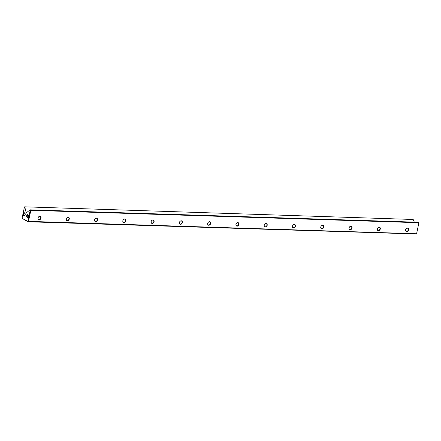<?xml version="1.0" encoding="UTF-8"?>
<svg xmlns="http://www.w3.org/2000/svg" width="441" height="441" viewBox="0 0 441 441"><rect width="100%" height="100%" fill="white"/><g stroke="black" fill="none" stroke-linecap="round" stroke-linejoin="round"><path stroke-width="0.66" d="M413.189 219.475L24.674 206.823L413.189 219.475L414.314 222.126M418.9 222.716L416.558 233.984L418.9 222.716L30.831 210.302L28.478 221.36L416.552 233.774M26.686 215.594A1.549 0.937 91.8 0 1 27.419 214.547A1.549 0.937 91.8 0 1 28.307 215.076A1.549 0.937 91.8 0 1 28.241 217.104A1.549 0.937 91.8 0 1 27.072 217.413A1.549 0.937 91.8 0 1 26.686 215.594M25.176 214.789A1.549 0.937 -88.2 0 0 25.032 213.323A1.549 0.937 -88.2 0 0 23.687 213.179A1.549 0.937 -88.2 0 0 23.616 215.417A1.549 0.937 -88.2 0 0 24.966 215.357A1.549 0.937 -88.2 0 0 25.176 214.789M25.12 207.061L24.928 207.606L26.146 212.534L26.84 212.556M24.928 207.606L24.382 207.314L22.05 218.289L27.838 221.382L30.17 210.412L29.624 210.12L26.868 212.441L26.642 213.075M26.262 212.926L26.146 212.534M416.558 233.984L28.003 221.762L22.05 218.289M29.624 210.12L30.319 209.844L418.393 222.258L30.831 210.302M30.319 209.844L30.765 210.081M295.459 226.244A1.863 1.422 -61.9 0 1 292.907 227.71A1.863 1.422 -61.9 0 1 293.557 224.64A1.863 1.422 -61.9 0 1 295.459 226.244M125.812 220.82A1.863 1.422 -61.9 0 1 123.26 222.281A1.863 1.422 -61.9 0 1 123.91 219.21A1.863 1.422 -61.9 0 1 125.812 220.82M40.985 218.108A1.863 1.422 -61.9 0 1 38.433 219.568A1.863 1.422 -61.9 0 1 39.084 216.498A1.863 1.422 -61.9 0 1 40.985 218.108M352.006 228.052A1.863 1.422 -61.9 0 1 349.454 229.518A1.863 1.422 -61.9 0 1 350.11 226.448A1.863 1.422 -61.9 0 1 352.006 228.052M182.359 222.628A1.863 1.422 -61.9 0 1 179.807 224.089A1.863 1.422 -61.9 0 1 180.457 221.024A1.863 1.422 -61.9 0 1 182.359 222.628M97.533 219.916A1.863 1.422 -61.9 0 1 94.98 221.376A1.863 1.422 -61.9 0 1 95.636 218.306A1.863 1.422 -61.9 0 1 97.533 219.916M267.185 225.34A1.863 1.422 -61.9 0 1 264.633 226.806A1.863 1.422 -61.9 0 1 265.284 223.736A1.863 1.422 -61.9 0 1 267.185 225.34M408.559 229.866A1.863 1.422 -61.9 0 1 406.007 231.327A1.863 1.422 -61.9 0 1 406.657 228.256A1.863 1.422 -61.9 0 1 408.559 229.866M210.633 223.532A1.863 1.422 -61.9 0 1 208.08 224.998A1.863 1.422 -61.9 0 1 208.736 221.928A1.863 1.422 -61.9 0 1 210.633 223.532M238.912 224.436A1.863 1.422 -61.9 0 1 236.354 225.902A1.863 1.422 -61.9 0 1 237.01 222.832A1.863 1.422 -61.9 0 1 238.912 224.436M323.733 227.148A1.863 1.422 -61.9 0 1 321.18 228.614A1.863 1.422 -61.9 0 1 321.831 225.544A1.863 1.422 -61.9 0 1 323.733 227.148M380.285 228.956A1.863 1.422 -61.9 0 1 377.733 230.423A1.863 1.422 -61.9 0 1 378.384 227.352A1.863 1.422 -61.9 0 1 380.285 228.956M154.085 221.724A1.863 1.422 -61.9 0 1 151.533 223.185A1.863 1.422 -61.9 0 1 152.184 220.12A1.863 1.422 -61.9 0 1 154.085 221.724M69.259 219.012A1.863 1.422 -61.9 0 1 66.707 220.472A1.863 1.422 -61.9 0 1 67.363 217.402A1.863 1.422 -61.9 0 1 69.259 219.012M27.226 212.138L26.24 212.104M28.478 221.36L28.003 221.762M24.382 207.314L24.674 206.823M30.727 210.192L30.17 210.412M408.283 229.8A1.659 1.273 118.1 0 0 407.743 228.289A1.659 1.273 118.1 0 0 405.841 229.155A1.659 1.273 118.1 0 0 406.178 231.222A1.659 1.273 118.1 0 0 408.283 229.8M380.01 228.896A1.659 1.273 118.1 0 0 379.469 227.385A1.659 1.273 118.1 0 0 377.562 228.251A1.659 1.273 118.1 0 0 377.904 230.318A1.659 1.273 118.1 0 0 380.01 228.896M351.736 227.991A1.659 1.273 118.1 0 0 351.196 226.481A1.659 1.273 118.1 0 0 349.289 227.347A1.659 1.273 118.1 0 0 349.63 229.414A1.659 1.273 118.1 0 0 351.736 227.991M323.462 227.082A1.659 1.273 118.1 0 0 322.917 225.577A1.659 1.273 118.1 0 0 321.015 226.442A1.659 1.273 118.1 0 0 321.351 228.51A1.659 1.273 118.1 0 0 323.462 227.082M295.189 226.178A1.659 1.273 118.1 0 0 294.643 224.673A1.659 1.273 118.1 0 0 292.741 225.538A1.659 1.273 118.1 0 0 293.078 227.6A1.659 1.273 118.1 0 0 295.189 226.178M266.91 225.274A1.659 1.273 118.1 0 0 266.37 223.769A1.659 1.273 118.1 0 0 264.468 224.634A1.659 1.273 118.1 0 0 264.804 226.696A1.659 1.273 118.1 0 0 266.91 225.274M238.636 224.37A1.659 1.273 118.1 0 0 238.096 222.865A1.659 1.273 118.1 0 0 236.189 223.73A1.659 1.273 118.1 0 0 236.53 225.792A1.659 1.273 118.1 0 0 238.636 224.37M210.363 223.466A1.659 1.273 118.1 0 0 209.822 221.961A1.659 1.273 118.1 0 0 207.915 222.826A1.659 1.273 118.1 0 0 208.251 224.888A1.659 1.273 118.1 0 0 210.363 223.466M182.089 222.562A1.659 1.273 118.1 0 0 181.543 221.057A1.659 1.273 118.1 0 0 179.641 221.922A1.659 1.273 118.1 0 0 179.978 223.984A1.659 1.273 118.1 0 0 182.089 222.562M153.815 221.658A1.659 1.273 118.1 0 0 153.27 220.147A1.659 1.273 118.1 0 0 151.368 221.018A1.659 1.273 118.1 0 0 151.704 223.08A1.659 1.273 118.1 0 0 153.815 221.658M125.536 220.754A1.659 1.273 118.1 0 0 124.996 219.243A1.659 1.273 118.1 0 0 123.094 220.114A1.659 1.273 118.1 0 0 123.43 222.176A1.659 1.273 118.1 0 0 125.536 220.754M97.263 219.85A1.659 1.273 118.1 0 0 96.722 218.339A1.659 1.273 118.1 0 0 94.815 219.205A1.659 1.273 118.1 0 0 95.157 221.272A1.659 1.273 118.1 0 0 97.263 219.85M68.989 218.945A1.659 1.273 118.1 0 0 68.449 217.435A1.659 1.273 118.1 0 0 66.541 218.301A1.659 1.273 118.1 0 0 66.878 220.368A1.659 1.273 118.1 0 0 68.989 218.945M40.715 218.041A1.659 1.273 118.1 0 0 40.17 216.531A1.659 1.273 118.1 0 0 38.268 217.396A1.659 1.273 118.1 0 0 38.604 219.464A1.659 1.273 118.1 0 0 40.715 218.041M25.098 213.477A1.152 0.695 -88.2 0 0 24.652 213.179A1.152 0.695 -88.2 0 0 23.924 214.309A1.152 0.695 -88.2 0 0 24.58 215.478A1.152 0.695 -88.2 0 0 25.043 215.214M28.312 216.961A1.152 0.695 91.8 0 1 27.849 217.226A1.152 0.695 91.8 0 1 27.237 215.726A1.152 0.695 91.8 0 1 27.926 214.927A1.152 0.695 91.8 0 1 28.367 215.225"/></g></svg>
